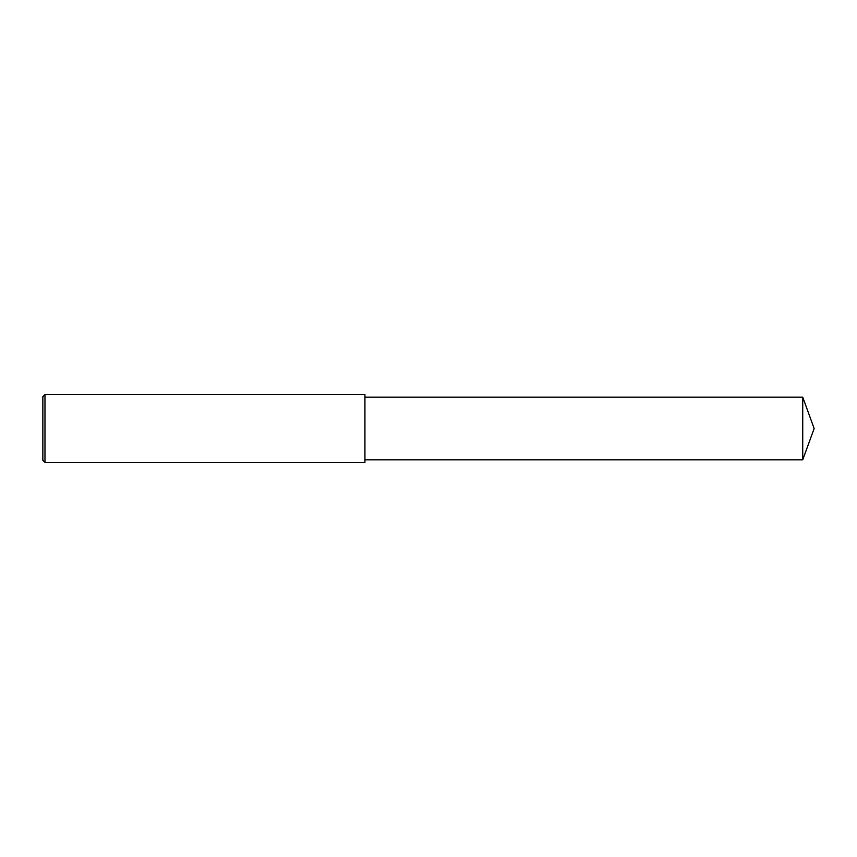 <?xml version="1.0" encoding="UTF-8"?>
<svg xmlns="http://www.w3.org/2000/svg" width="857" height="857" viewBox="0 0 857 857"><rect width="100%" height="100%" fill="white"/><g stroke="black" fill="none" stroke-linecap="round" stroke-linejoin="round"><path stroke-width="1.29" d="M44.971 428.5L44.971 462.405L42.85 460.284L42.85 396.716L44.971 394.595L44.971 428.5M44.971 394.595L364.932 394.595L364.932 462.405L44.971 462.405M364.932 397.145L802.73 397.145L802.73 459.855L364.932 459.855M802.73 459.855L814.15 428.5L802.73 397.145"/></g></svg>
